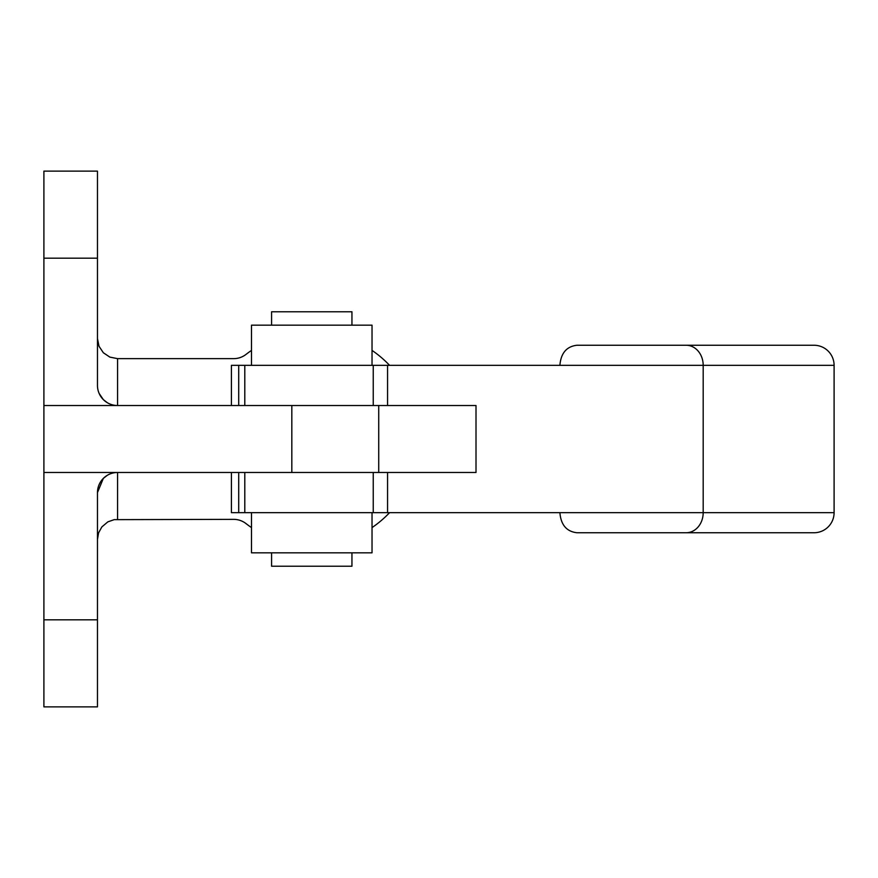<?xml version="1.0" encoding="UTF-8"?>
<svg xmlns="http://www.w3.org/2000/svg" width="878" height="878" viewBox="0 0 878 878"><rect width="100%" height="100%" fill="white"/><g stroke="black" fill="none" stroke-linecap="round" stroke-linejoin="round"><path stroke-width="1.32" d="M43.9 472.485L378.725 472.485L378.725 405.515L43.9 405.515L43.9 706.867L97.469 706.867L97.469 492.569L103.352 478.367L107.281 475.316M107.281 402.684L103.352 399.633L99.137 393.443M43.9 405.515L43.9 171.133L97.469 171.133L97.469 385.431A20.095 20.095 0 0 0 117.564 405.515L117.564 358.641L109.871 357.116L103.352 352.758L99.005 346.239L97.469 338.546M251.492 350.41A107.149 107.149 0 0 0 246.005 354.416A20.095 20.095 0 0 1 233.669 358.641L117.564 358.641M372.031 527.59A107.149 107.149 0 0 0 389.569 512.664M389.569 365.336A107.149 107.149 0 0 0 372.031 350.41M97.469 539.454L98.599 532.814L101.859 526.921L107.84 521.861L114.195 519.644L233.669 519.359A20.095 20.095 0 0 1 246.005 523.584A107.149 107.149 0 0 0 251.492 527.59M97.469 492.569A20.095 20.095 0 0 1 117.564 472.485L117.564 519.359M43.9 171.133L97.469 171.133M287.512 405.515L387.56 405.515L387.56 365.336L834.1 365.336A20.095 20.095 0 0 0 814.005 345.252L686.168 345.252A20.095 17.022 90 0 1 703.19 365.336L703.19 512.664A20.095 17.022 90 0 1 686.168 532.748L814.005 532.748A20.095 20.095 0 0 0 834.1 512.664L231.408 512.664L231.408 472.485M387.56 365.336L231.408 365.336L231.408 405.515M387.56 405.515L476.008 405.515L476.008 472.485L287.512 472.485M244.797 405.515L244.797 365.336M244.797 512.664L244.797 472.485M372.031 512.664L372.031 552.844L251.492 552.844L251.492 512.664M372.031 365.336L372.031 325.156L251.492 325.156L251.492 365.336M351.946 552.844L351.946 566.233L271.587 566.233L271.587 552.844M271.587 325.156L271.587 311.767L351.946 311.767L351.946 325.156M559.89 365.336C560.91 353.132 566.595 346.437 576.945 345.252L716.865 345.252M716.865 532.748L576.945 532.748C566.595 531.563 560.91 524.868 559.89 512.664M576.945 532.748L686.168 532.748M686.168 345.252L576.945 345.252M43.9 258.187L97.469 258.187M43.9 619.813L97.469 619.813M291.825 472.485L291.825 405.515M238.706 512.664L238.706 472.485M238.706 405.515L238.706 365.336M373.238 512.664L373.238 472.485M387.56 512.664L387.56 472.485M373.238 405.515L373.238 365.336M834.1 512.664L834.1 365.336"/></g></svg>
